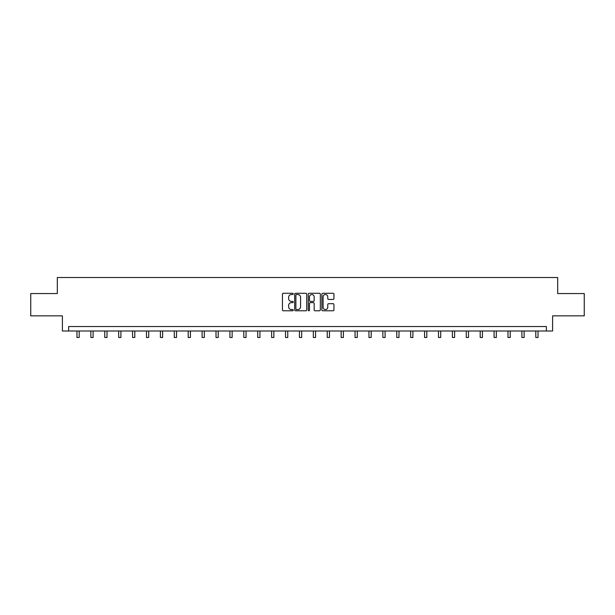 <?xml version="1.0" encoding="UTF-8"?>
<svg xmlns="http://www.w3.org/2000/svg" width="615" height="615" viewBox="0 0 615 615"><rect width="100%" height="100%" fill="white"/><g stroke="black" fill="none" stroke-linecap="round" stroke-linejoin="round"><path stroke-width="0.92" d="M293.24 293.893A0.615 0.615 0 0 0 292.625 293.286L283.331 293.286A0.876 0.876 0 0 0 282.454 294.154L282.454 309.906A0.876 0.876 0 0 0 283.331 310.783L292.625 310.783A0.615 0.615 0 0 0 293.24 310.168A0.615 0.615 0 0 0 292.625 309.553L291.425 309.553A2.798 2.798 0 0 1 288.627 306.754L288.627 305.447A2.798 2.798 0 0 1 291.425 302.642L292.625 302.642A0.615 0.615 0 0 0 293.24 302.034A0.615 0.615 0 0 0 292.625 301.419L291.425 301.419A2.798 2.798 0 0 1 288.627 298.621L288.627 297.306A2.798 2.798 0 0 1 291.425 294.508L292.625 294.508A0.615 0.615 0 0 0 293.24 293.893M333.069 299.451A0.876 0.876 0 0 0 333.945 298.575L333.945 294.154A0.876 0.876 0 0 0 333.069 293.286L322.744 293.286A0.876 0.876 0 0 0 321.868 294.154L321.868 309.906A0.876 0.876 0 0 0 322.744 310.783L333.069 310.783A0.876 0.876 0 0 0 333.945 309.906L333.945 304.571A0.876 0.876 0 0 0 333.069 303.695L328.648 303.695A0.876 0.876 0 0 0 327.772 304.571L327.772 307.216A2.337 2.337 0 0 1 325.435 309.553A2.337 2.337 0 0 1 323.098 307.216L323.098 296.845A2.337 2.337 0 0 1 325.435 294.508A2.337 2.337 0 0 1 327.772 296.845L327.772 298.575A0.876 0.876 0 0 0 328.648 299.451L333.069 299.451M546.366 331.001L552.608 331.001L552.608 315.849L584.25 315.849L584.25 293.563L557.69 293.563L557.69 277.519L57.31 277.519L57.31 293.563L30.75 293.563L30.75 315.849L62.392 315.849L62.392 331.001L546.366 331.001L546.366 326.542L68.634 326.542L68.634 331.001M306.731 294.154A0.876 0.876 0 0 0 305.863 293.286L295.538 293.286A0.876 0.876 0 0 0 294.662 294.154L294.662 309.906A0.876 0.876 0 0 0 295.538 310.783L305.863 310.783A0.876 0.876 0 0 0 306.731 309.906L306.731 294.154M309.137 293.286L319.462 293.286A0.876 0.876 0 0 1 320.338 294.154L320.338 309.906A0.876 0.876 0 0 1 319.462 310.783L315.049 310.783A0.876 0.876 0 0 1 314.173 309.906L314.173 303.518A0.876 0.876 0 0 0 313.296 302.642L310.367 302.642A0.876 0.876 0 0 0 309.491 303.518L309.491 310.168A0.615 0.615 0 0 1 308.876 310.783A0.615 0.615 0 0 1 308.269 310.168L308.269 294.154A0.876 0.876 0 0 1 309.137 293.286M296.499 294.508A0.615 0.615 0 0 0 295.884 295.123L295.884 308.945A0.615 0.615 0 0 0 296.499 309.553L297.768 309.553A2.798 2.798 0 0 0 300.566 306.754L300.566 297.306A2.798 2.798 0 0 0 297.768 294.508L296.499 294.508M314.173 296.891A2.337 2.337 0 0 0 311.828 294.554A2.337 2.337 0 0 0 309.491 296.891L309.491 300.543A0.876 0.876 0 0 0 310.367 301.419L313.296 301.419A0.876 0.876 0 0 0 314.173 300.543L314.173 296.891M76.967 331.001L76.967 337.481L79.189 337.481L79.189 331.001M90.866 331.001L90.866 337.481L93.096 337.481L93.096 331.001M104.773 331.001L104.773 337.481L107.002 337.481L107.002 331.001M118.68 331.001L118.68 337.481L120.909 337.481L120.909 331.001M132.579 331.001L132.579 337.481L134.808 337.481L134.808 331.001M146.485 331.001L146.485 337.481L148.715 337.481L148.715 331.001M160.392 331.001L160.392 337.481L162.621 337.481L162.621 331.001M174.291 331.001L174.291 337.481L176.52 337.481L176.52 331.001M188.198 331.001L188.198 337.481L190.427 337.481L190.427 331.001M202.104 331.001L202.104 337.481L204.334 337.481L204.334 331.001M216.011 331.001L216.011 337.481L218.233 337.481L218.233 331.001M229.91 331.001L229.91 337.481L232.139 337.481L232.139 331.001M243.817 331.001L243.817 337.481L246.046 337.481L246.046 331.001M257.723 331.001L257.723 337.481L259.945 337.481L259.945 331.001M271.622 331.001L271.622 337.481L273.852 337.481L273.852 331.001M285.529 331.001L285.529 337.481L287.759 337.481L287.759 331.001M299.436 331.001L299.436 337.481L301.665 337.481L301.665 331.001M313.335 331.001L313.335 337.481L315.564 337.481L315.564 331.001M327.242 331.001L327.242 337.481L329.471 337.481L329.471 331.001M341.148 331.001L341.148 337.481L343.378 337.481L343.378 331.001M355.055 331.001L355.055 337.481L357.277 337.481L357.277 331.001M368.954 331.001L368.954 337.481L371.183 337.481L371.183 331.001M382.861 331.001L382.861 337.481L385.09 337.481L385.09 331.001M396.767 331.001L396.767 337.481L398.989 337.481L398.989 331.001M410.666 331.001L410.666 337.481L412.896 337.481L412.896 331.001M424.573 331.001L424.573 337.481L426.802 337.481L426.802 331.001M438.48 331.001L438.48 337.481L440.709 337.481L440.709 331.001M452.379 331.001L452.379 337.481L454.608 337.481L454.608 331.001M466.285 331.001L466.285 337.481L468.515 337.481L468.515 331.001M480.192 331.001L480.192 337.481L482.421 337.481L482.421 331.001M494.091 331.001L494.091 337.481L496.32 337.481L496.32 331.001M507.998 331.001L507.998 337.481L510.227 337.481L510.227 331.001M521.904 331.001L521.904 337.481L524.134 337.481L524.134 331.001M535.811 331.001L535.811 337.481L538.033 337.481L538.033 331.001"/></g></svg>
